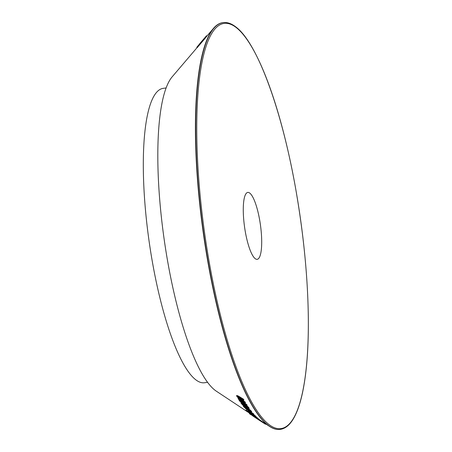 <?xml version="1.0" encoding="UTF-8"?>
<svg xmlns="http://www.w3.org/2000/svg" width="452" height="452" viewBox="0 0 452 452"><rect width="100%" height="100%" fill="white"/><g stroke="black" fill="none" stroke-linecap="round" stroke-linejoin="round"><path stroke-width="0.68" d="M199.761 43.624L202.281 40.669M196.795 47.285L197.213 47.629L205.603 37.765L206.892 36.092L206.479 35.742L196.795 47.285L203.959 38.697M280.393 429.366C286.093 428.462 290.964 423.936 295.015 415.789C298.071 409.676 300.625 401.738 302.676 391.963C306.818 372.007 308.693 346.622 308.304 315.824C307.739 279.359 304.202 241.001 297.693 200.739C284.15 116.164 258.115 42.776 235.515 26.702C231.221 23.436 227.057 22.069 223.017 22.6A205.394 48.646 -98 0 0 203.536 232.774A205.394 48.646 -98 0 0 280.393 429.366L280.133 429.4A205.394 48.646 -98 0 1 269.635 426.462A205.394 48.646 -98 0 1 203.276 232.814A205.394 48.646 -98 0 1 213.48 28.363L206.892 36.092M205.603 37.765L205.185 37.42M261.866 421.891L265.516 424.258L265.81 423.806M254.329 416.936L261.849 421.919L262.143 421.467M253.798 415.976L253.504 416.428L259.595 420.467M265.409 423.592L265.115 424.044M259.821 420.575L252.244 415.563L259.821 420.575L260.12 420.123L260.55 420.433L260.25 420.885M252.544 415.111L252.244 415.563M246.035 410.84L216.406 391.234A162.155 38.403 -98 0 1 164.019 238.351A162.155 38.403 -98 0 1 172.071 76.942L197.123 47.556M213.48 28.363A205.394 48.646 -98 0 1 222.757 22.634L223.017 22.6M240.826 402.794L245.911 405.647L247.583 407.099C248.843 408.376 249.154 408.981 248.521 408.919L242.639 405.077L240.826 402.794L241.543 402.337M245.911 405.647L246.238 405.224L247.911 406.681C249.176 407.958 249.487 408.563 248.843 408.495M250.538 413.371L250.233 413.812L256.103 417.654L256.408 417.207L257.216 417.716L257.629 418.1L257.324 418.546L256.47 418.004L258.459 419.597L251.165 414.563M257.595 418.156L258.956 419.247L258.459 419.597M258.906 419.32L260.12 420.123M243.323 406.354L244.792 406.947L245.419 407.653L244.538 407.229L245.803 408.636L250.052 411.382L247.385 408.591L249.719 410.354C251.301 411.749 251.764 412.382 251.109 412.258L246.295 409.252L243.323 406.354L243.662 405.907M245.43 407.631L249.606 410.552M248.786 408.936L250.041 409.924C251.634 411.331 252.097 411.964 251.425 411.828M239.989 399.851L246.673 404.489L246.34 404.907L246.826 405.63L239.729 401.206L239.294 400.562L240.289 401.184L239.097 400.116L238.108 398.545L238.746 398.67L236.509 395.856L236.842 395.455L238.594 396.15L243.47 399.184L243.905 399.969L243.571 400.376L237.735 396.98M238.436 396.607C237.808 396.506 238.034 396.975 239.119 398.009L245.029 401.89L245.487 402.642L245.159 403.054L239.323 399.63L240.063 400.704L246.34 404.907M246.673 404.489L247.154 405.212L246.826 405.63M245.696 410.523L249.334 412.908C247.459 411.512 246.945 410.987 247.798 411.337L253.482 415.072C255.42 416.558 255.928 417.083 255.013 416.637L246.165 410.964L245.696 410.523L246.001 410.077L247.498 411.06M248.108 410.896L247.385 411.218L248.108 410.896L251.657 413.105M253.645 414.524L253.792 414.631C255.719 416.111 256.227 416.631 255.318 416.196L256.679 417.213L256.369 417.659M251.617 413.156L251.933 412.721L253.363 413.653L253.854 414.23L253.544 414.665L251.617 413.156L253.544 414.665M249.73 193.072A33.781 8 -98 0 1 260.906 228.667A33.781 8 -98 0 1 257.205 259.324A33.781 8 -98 0 1 244.56 226.989A33.781 8 -98 0 1 247.764 192.422A33.781 8 -98 0 1 249.73 193.072M254.284 415.478L253.973 415.919C254.826 416.371 254.538 416.055 253.114 414.964C248.888 411.8 246.555 411.117 252.188 414.789L254.47 416.139M248.549 412.071L252.188 414.789L252.498 414.348M255.821 416.399L255.51 416.84L255.013 416.637M249.097 411.45L248.786 411.891M256.244 416.8L255.934 417.241M251.741 411.845L251.109 412.258M250.368 410.947L250.301 411.405M245.735 407.224L245.419 407.653M247.707 408.162L247.385 408.591M245.114 406.523L244.792 406.947M239.628 400.144L239.294 400.562M236.509 395.856L243.131 399.591L243.571 400.376M243.47 399.184L243.131 399.591M238.102 397.02C237.486 396.924 237.712 397.393 238.786 398.421L244.696 402.297L245.159 403.054M245.029 401.89L244.696 402.297M240.396 400.286L240.063 400.704M251.267 414.942L249.357 413.653L251.267 414.942L251.566 414.49M249.662 413.201L249.357 413.653M251.137 414.179L250.837 414.631M255.391 417.501L255.973 417.914C257.713 419.077 257.928 419.162 256.612 418.179L253.634 416.134L255.391 417.501L255.696 417.055M251.289 413.834L250.984 414.275M256.103 417.654L257.324 418.546M257.216 417.716L256.911 418.162M251.301 414.614L253.634 416.422L249.933 413.693L250.238 413.247M253.702 415.767L253.397 416.213M253.934 415.976L253.634 416.422M253.363 413.653L253.047 414.088M249.171 408.467L248.521 408.919M242.215 403.709C241.639 403.647 241.995 404.167 243.272 405.28L247.73 407.975L246.391 406.404L241.939 403.721M242.543 403.286C241.967 403.224 242.317 403.743 243.6 404.856L247.436 407.41M257.476 418.874L256.612 418.179M207.609 382.313L204.609 382.737A148.64 35.205 -98 0 1 148.985 240.47A148.64 35.205 -98 0 1 163.082 88.372L166.087 87.948M259.211 419.563L258.911 420.01M235.803 27.239A204.587 48.454 -98 0 1 306.981 360.142A204.587 48.454 -98 0 1 214.672 290.229A204.587 48.454 -98 0 1 235.803 27.239M253.792 414.631L253.482 415.072M246.12 408.201L245.803 408.636M250.041 409.924L249.719 410.354M238.594 396.15L238.26 396.557M239.119 398.009L238.786 398.421M240.899 399.319L240.566 399.726M242.99 402.195L242.662 402.613M256.273 417.467L255.973 417.914M255.081 416.586L254.775 417.032M252.459 414.603L252.148 415.043M254.165 415.733L253.86 416.179M252.369 414.851L252.063 415.298M247.911 406.681L247.583 407.099M245.899 406.506L245.577 406.93M243.6 404.856L243.272 405.28M260.544 420.445L269.635 426.462"/></g></svg>
